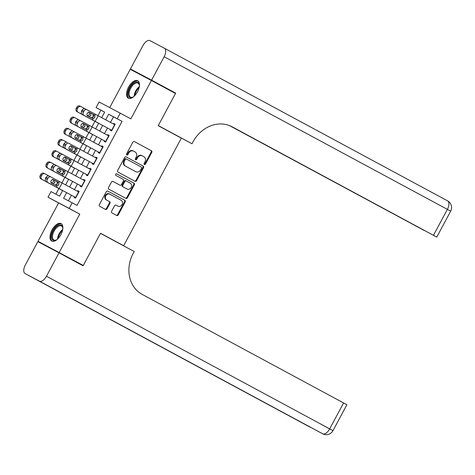 <?xml version="1.0" encoding="UTF-8"?>
<svg xmlns="http://www.w3.org/2000/svg" width="475" height="475" viewBox="0 0 475 475"><rect width="100%" height="100%" fill="white"/><g stroke="black" fill="none" stroke-linecap="round" stroke-linejoin="round"><path stroke-width="0.71" d="M144.43 164.469L144.43 164.469A0.873 0.754 117.9 0 0 145.504 164.053L151.768 152.368A1.247 1.075 117.9 0 0 151.412 150.759L134.389 141.586A1.247 1.075 117.9 0 0 134.383 141.586A1.247 1.075 117.9 0 0 132.857 142.179L126.593 153.864A0.873 0.754 117.9 0 0 126.843 154.987A0.873 0.754 117.9 0 0 126.843 154.993A0.873 0.754 117.9 0 0 127.918 154.577L128.725 153.063A3.996 3.438 117.9 0 1 133.618 151.163A3.996 3.438 117.9 0 1 133.641 151.175L135.054 151.941A3.996 3.438 117.9 0 1 136.194 157.088L135.387 158.602A0.873 0.754 117.9 0 0 135.636 159.731L135.636 159.731A0.873 0.754 117.9 0 0 136.711 159.315L137.518 157.801A3.996 3.438 117.9 0 1 142.411 155.901A3.996 3.438 117.9 0 1 142.435 155.913L143.854 156.679A3.996 3.438 117.9 0 1 144.988 161.827L144.18 163.341A0.873 0.754 117.9 0 0 144.43 164.469M144.186 164.243A0.873 0.754 117.9 0 0 144.928 163.75L151.198 152.065A1.247 1.075 117.9 0 0 150.842 150.456L134.3 141.544M126.599 154.767A0.873 0.754 117.9 0 0 127.342 154.274L128.155 152.76L128.725 153.063M135.393 159.505A0.873 0.754 117.9 0 0 136.135 159.012L136.948 157.498L137.518 157.801M60.889 234.686A9.916 5.047 -61.7 0 0 61.132 223.6A9.916 5.047 -61.7 0 0 51.965 229.971A9.916 5.047 -61.7 0 0 51.722 241.057A9.916 5.047 -61.7 0 0 60.889 234.686M137.489 91.829A9.916 5.047 -61.7 0 0 137.726 80.738A9.916 5.047 -61.7 0 0 128.559 87.109A9.916 5.047 -61.7 0 0 128.321 98.2A9.916 5.047 -61.7 0 0 137.489 91.829M111.577 211.298A1.247 1.075 117.9 0 0 111.934 212.907L116.707 215.484A1.247 1.075 117.9 0 0 116.713 215.484A1.247 1.075 117.9 0 0 118.245 214.89L125.204 201.917A1.247 1.075 117.9 0 0 124.848 200.308L107.825 191.134A1.247 1.075 117.9 0 0 106.293 191.722L99.334 204.701A1.247 1.075 117.9 0 0 99.691 206.31L105.456 209.416A1.247 1.075 117.9 0 0 106.994 208.828L109.968 203.276A1.247 1.075 117.9 0 0 109.612 201.667L106.75 200.123A3.337 2.874 117.9 0 1 105.794 195.831A3.337 2.874 117.9 0 1 109.891 194.227A3.337 2.874 117.9 0 1 109.909 194.239L121.113 200.278A3.337 2.874 117.9 0 1 122.069 204.571A3.337 2.874 117.9 0 1 117.978 206.174A3.337 2.874 117.9 0 1 117.96 206.162L116.09 205.152A1.247 1.075 117.9 0 0 116.084 205.152A1.247 1.075 117.9 0 0 114.558 205.746L111.577 211.298M83.285 265.466L38.03 241.3L83.285 265.466L100.558 233.255L123.678 245.712L181.349 138.148L158.228 125.691L175.501 93.48L151.418 80.501L130.845 118.875L120.246 113.163L117.242 118.768L122.057 121.362L77.003 205.396L72.182 202.801L69.178 208.4L48.011 197.214L51.015 191.609L59.595 196.145L62.617 190.511M59.203 252.486L79.776 214.112L69.178 208.4M135.048 181.278A1.247 1.075 117.9 0 0 136.586 180.69L143.539 167.711A1.247 1.075 117.9 0 0 143.189 166.102L126.166 156.928A1.247 1.075 117.9 0 0 126.16 156.928A1.247 1.075 117.9 0 0 124.628 157.522L117.669 170.495A1.247 1.075 117.9 0 0 118.026 172.104L135.048 181.278M134.372 184.811L127.413 197.79A1.247 1.075 117.9 0 1 125.887 198.384A1.247 1.075 117.9 0 0 125.887 198.384L108.858 189.21A1.247 1.075 117.9 0 1 108.502 187.601L111.482 182.044A1.247 1.075 117.9 0 1 113.008 181.45A1.247 1.075 117.9 0 0 113.008 181.45L119.92 185.173A1.247 1.075 117.9 0 0 121.452 184.585L123.429 180.898A1.247 1.075 117.9 0 0 123.073 179.289L115.888 175.417A0.873 0.754 117.9 0 1 116.707 173.874A0.873 0.754 117.9 0 0 116.707 173.874L134.015 183.202A1.247 1.075 117.9 0 1 134.372 184.811L133.802 184.508L126.843 197.487L127.413 197.79M151.418 80.501L130.251 69.308L109.719 107.599M111.726 130.292L82.222 114.427L110.473 129.622L110.17 130.18L111.601 130.934L115.205 124.212L113.774 123.452L113.483 124.005M104.47 140.814L104.162 141.384L105.593 142.138L109.202 135.417L107.772 134.657L107.475 135.209M98.462 152.018L98.159 152.588L99.59 153.342L103.194 146.621L101.763 145.867L101.466 146.413M93.7 163.905L64.202 148.04L92.447 163.234L92.15 163.792L93.581 164.546L97.185 157.825L95.754 157.071L95.457 157.623M86.444 174.426L86.141 174.996L87.572 175.75L91.176 169.029L89.745 168.275L89.448 168.827M81.866 186.396L52.185 170.448L80.435 185.642L80.133 186.2L81.563 186.954L85.168 180.233L83.737 179.479L83.44 180.031M122.057 121.362L113.478 116.826L110.485 122.402M107.481 128.012L104.482 133.606M101.472 139.217L98.473 144.81M95.463 150.421L92.465 156.014M89.454 161.625L86.456 167.218M83.446 172.829L80.447 178.422M77.437 184.033L74.438 189.626M71.434 195.237L68.442 200.818M74.433 196.834L74.124 197.404L75.555 198.158L79.159 191.437L77.728 190.683L77.437 191.235M104.631 112.153L100.89 110.17L97.945 115.668M94.905 121.333L91.936 126.873M88.896 132.537L85.927 138.077M82.888 143.741L79.919 149.281M76.885 154.945L73.91 160.485M70.876 166.149L67.901 171.689M64.867 177.353L61.898 182.893M58.858 188.557L55.848 194.168M109.82 238.391L123.678 245.712M79.776 214.112L58.609 202.926L38.03 241.3M58.609 202.926L48.011 197.214M100.89 110.17L96.069 107.576L99.073 101.977L120.246 113.163M66.613 192.648L63.603 198.265L72.182 202.801M117.242 118.768L108.662 114.232L105.664 119.813M102.659 125.424L99.661 131.017M96.651 136.628L93.652 142.221M90.642 147.832L87.643 153.425M84.633 159.036L81.635 164.629M78.624 170.24L75.626 175.833M72.616 181.444L69.617 187.037M101.674 117.669L104.654 112.112L96.069 107.576M65.627 184.894L68.626 179.307M71.636 173.69L74.634 168.097M77.645 162.486L80.643 156.893M83.653 151.282L86.652 145.688M89.662 140.077L92.661 134.484M95.665 128.873L98.663 123.28M113.478 116.826L108.662 114.232M113.774 123.452L115.199 124.224M107.772 134.657L109.191 135.428M101.763 145.867L103.188 146.632M95.754 157.071L97.179 157.837M89.745 168.275L91.17 169.041M83.737 179.479L85.162 180.245M77.728 190.683L79.153 191.449M142.387 155.889L141.859 155.61A3.996 3.438 117.9 0 0 141.841 155.598A3.996 3.438 117.9 0 0 136.948 157.498M133.594 151.151L133.065 150.872A3.996 3.438 117.9 0 0 133.048 150.86A3.996 3.438 117.9 0 0 128.155 152.76M134.567 181.017A1.247 1.075 117.9 0 0 136.01 180.387L142.969 167.408A1.247 1.075 117.9 0 0 142.613 165.799L126.077 156.887M141.568 168.209A0.873 0.754 117.9 0 0 141.318 167.081L126.38 159.03A0.873 0.754 117.9 0 0 125.305 159.44L124.45 161.037A3.996 3.438 117.9 0 0 125.59 166.185L135.803 171.689A3.996 3.438 117.9 0 0 135.82 171.701A3.996 3.438 117.9 0 0 140.713 169.801L141.568 168.209M125.804 158.727L125.81 158.727A0.873 0.754 117.9 0 0 125.804 158.727A0.873 0.754 117.9 0 0 124.735 159.143L125.305 159.44M135.274 171.41A3.996 3.438 117.9 0 1 135.25 171.398A3.996 3.438 117.9 0 1 135.227 171.386L125.014 165.882A3.996 3.438 117.9 0 1 123.88 160.734L124.735 159.143M125.394 198.123A1.247 1.075 117.9 0 0 126.843 197.487M112.925 181.414L119.344 184.87A1.247 1.075 117.9 0 0 119.35 184.876A1.247 1.075 117.9 0 0 119.362 184.876M116.636 173.844L134.015 183.202M127.08 189.032A3.337 2.874 117.9 0 0 127.098 189.044A3.337 2.874 117.9 0 0 131.195 187.447A3.337 2.874 117.9 0 0 130.233 183.148L126.291 181.023A1.247 1.075 117.9 0 0 124.753 181.61L122.776 185.297A1.247 1.075 117.9 0 0 123.132 186.907L126.51 188.729A3.337 2.874 117.9 0 0 126.528 188.741A3.337 2.874 117.9 0 0 126.546 188.753M126.273 181.017L125.715 180.72A1.247 1.075 117.9 0 0 125.709 180.72A1.247 1.075 117.9 0 0 124.183 181.313L124.753 181.61M126.51 188.729L122.562 186.604A1.247 1.075 117.9 0 1 122.206 184.995L124.183 181.313M133.802 184.508A1.247 1.075 117.9 0 0 133.445 182.899M117.978 206.174L117.402 205.871A3.337 2.874 117.9 0 0 117.42 205.877A3.337 2.874 117.9 0 1 117.384 205.859L116.001 205.111M109.873 194.222L109.333 193.937A3.337 2.874 117.9 0 0 109.315 193.925A3.337 2.874 117.9 0 0 105.224 195.528A3.337 2.874 117.9 0 0 106.18 199.821L106.75 200.123M104.975 209.16A1.247 1.075 117.9 0 0 106.418 208.525L109.398 202.973A1.247 1.075 117.9 0 0 109.042 201.364L106.18 199.821M116.227 215.223A1.247 1.075 117.9 0 0 117.669 214.587L124.628 201.614A1.247 1.075 117.9 0 0 124.272 200.005L107.736 191.092M84.918 108.698L81.201 106.697A2.541 2.333 117.7 0 0 77.948 107.831L76.825 107.243A2.541 2.333 -62.3 0 1 80.085 106.109L81.166 106.673M98.64 123.334L77.081 111.708A2.541 2.333 -62.3 0 1 76.226 108.365L76.825 107.243M98.628 123.352L77.081 111.708M89.282 112.343L90.559 113.074L90.903 115.526L88.671 116.595M76.226 108.365L77.342 108.953L77.948 107.831M77.342 108.953A2.541 2.333 117.7 0 0 78.197 112.296M81.492 111.583A2.037 1.864 -62.3 0 1 82.413 109.856M87.37 115.823L89.359 114.707L89.353 112.652L88.694 112.041M114.908 124.771L86.949 109.737A2.541 2.007 117.9 0 0 86.937 109.731A2.541 2.007 117.9 0 0 83.98 111.025L83.38 112.142A2.541 2.007 117.9 0 0 83.944 115.336M91.028 117.877L93.486 116.892L92.952 114.291L94.288 114.998L89.591 112.462A2.037 1.609 -62.1 0 1 89.591 112.462L89.573 112.456M83.98 111.025L82.258 110.111L81.658 111.233L83.38 112.142M82.258 110.111A2.541 2.007 -62.1 0 1 85.221 108.817A2.541 2.007 -62.1 0 1 85.227 108.823L86.931 109.725L85.221 108.817M89.419 112.385L92.952 114.291M82.222 114.427A2.541 2.007 -62.1 0 1 81.658 111.233M94.288 114.998L94.834 115.55L94.798 117.586L93.124 118.738L87.667 116.048A2.037 1.609 -62.1 0 1 87.216 113.489A2.037 1.609 -62.1 0 1 89.585 112.456M133.873 96.52A8.58 4.37 118.3 0 1 132.786 97.203A8.58 4.37 118.3 0 1 128.422 91.901A8.58 4.37 118.3 0 1 134.247 82.882A8.58 4.37 118.3 0 1 139.353 85.019A8.58 4.37 118.3 0 1 139.383 86.302M139.383 85.34A7.944 4.043 -61.7 0 0 138.047 83.149A7.944 4.043 -61.7 0 0 133.065 84.995A7.944 4.043 -61.7 0 0 129.301 92.008A7.944 4.043 -61.7 0 0 130.506 97.138A7.944 4.043 -61.7 0 0 133.071 97.048M138.243 81.106A9.85 5.017 -61.7 0 0 127.627 92.198A9.85 5.017 -61.7 0 0 128.903 98.426M57.273 239.382A8.58 4.37 118.3 0 1 56.187 240.059A8.58 4.37 118.3 0 1 51.822 234.757A8.58 4.37 118.3 0 1 57.647 225.744A8.58 4.37 118.3 0 1 62.753 227.875A8.58 4.37 118.3 0 1 62.783 229.158M62.783 228.196A7.944 4.043 -61.7 0 0 61.447 226.005A7.944 4.043 -61.7 0 0 56.466 227.852A7.944 4.043 -61.7 0 0 52.701 234.864A7.944 4.043 -61.7 0 0 53.907 240A7.944 4.043 -61.7 0 0 56.472 239.905M61.643 223.963A9.85 5.017 -61.7 0 0 51.027 235.054A9.85 5.017 -61.7 0 0 52.303 241.288M230.405 125.97L436.762 237.102L433.473 235.315L447.379 209.374L164.154 56.745L151.602 80.162L175.685 93.142L154.422 82.116M175.685 93.142L158.294 125.578L192.007 143.747L193.028 141.841A31.783 27.36 -62.1 0 1 231.966 126.724A31.783 27.36 -62.1 0 1 232.132 126.813L433.473 235.315M192.007 143.747L158.252 125.655M230.025 125.804L424.145 230.434L229.383 125.548M164.154 56.745A7.63 3.883 -61.7 0 0 164.344 48.218A7.63 3.883 -61.7 0 0 164.326 48.207L150.023 40.648A7.63 3.883 -61.7 0 0 142.987 45.558L130.429 68.976L154.512 81.955M151.602 80.162L130.429 68.976M59.019 252.825L37.852 241.632L25.294 265.05A7.63 3.883 -61.7 0 0 25.11 273.582A7.63 3.883 -61.7 0 0 25.122 273.588L39.425 281.147A7.63 3.883 -61.7 0 0 46.467 276.242L59.019 252.825L83.101 265.804L100.498 233.368L134.211 251.536L133.19 253.442A31.783 27.36 117.9 0 0 142.257 294.429L346.881 404.724L332.975 430.659L329.686 428.872L343.591 402.931M46.467 276.242L329.686 428.872A7.63 3.883 118.3 0 1 322.65 433.776L95.796 311.541L308.346 426.218A7.63 3.883 118.3 0 1 308.328 426.212A7.63 3.883 118.3 0 1 308.317 426.206M78.915 119.902L75.192 117.901A2.541 2.333 117.7 0 0 71.939 119.035L70.823 118.447A2.541 2.333 -62.3 0 1 74.076 117.313L74.058 117.301M71.072 122.912L92.619 134.556L71.072 122.912A2.541 2.333 -62.3 0 1 70.217 119.569L70.823 118.447M83.279 123.548L84.556 124.278L84.894 126.73L82.662 127.799M70.217 119.569L71.339 120.157L71.939 119.035M71.339 120.157A2.541 2.333 117.7 0 0 72.188 123.5M75.489 122.793A2.037 1.864 -62.3 0 1 76.404 121.06M81.362 127.027L83.351 125.911L83.345 123.856L82.692 123.245M72.907 131.106L69.184 129.105A2.541 2.333 117.7 0 0 65.93 130.239L64.814 129.651A2.541 2.333 -62.3 0 1 68.067 128.517L69.148 129.087M86.622 145.742L65.063 134.116A2.541 2.333 -62.3 0 1 64.214 130.773L64.814 129.651M86.616 145.76L65.063 134.116M77.271 134.752L78.547 135.482L78.886 137.934L76.659 139.003M64.214 130.773L65.33 131.361L65.93 130.239M65.33 131.361A2.541 2.333 117.7 0 0 66.179 134.704M69.481 133.998A2.037 1.864 -62.3 0 1 70.395 132.264M75.353 138.231L77.342 137.115L77.336 135.06L76.683 134.449M66.898 142.31L63.181 140.309A2.541 2.333 117.7 0 0 59.921 141.443L58.805 140.855A2.541 2.333 -62.3 0 1 62.059 139.721L62.041 139.709M59.054 145.326L80.607 156.964L59.054 145.326A2.541 2.333 -62.3 0 1 58.205 141.977L58.805 140.855M71.262 145.956L72.538 146.686L72.883 149.138L70.65 150.207M58.205 141.977L59.322 142.565L59.921 141.443M59.322 142.565A2.541 2.333 117.7 0 0 60.177 145.908M63.472 145.202A2.037 1.864 -62.3 0 1 64.386 143.468M69.344 149.435L71.333 148.319L71.333 146.264L70.674 145.659M60.889 153.514L57.172 151.513A2.541 2.333 117.7 0 0 53.913 152.647L52.796 152.059A2.541 2.333 -62.3 0 1 56.056 150.925L56.032 150.913M74.605 168.15L53.052 156.53A2.541 2.333 -62.3 0 1 52.197 153.182L52.796 152.059M74.599 168.168L53.052 156.53M65.253 157.16L66.53 157.89L66.874 160.342L64.642 161.411M52.197 153.182L53.313 153.769L53.913 152.647M53.313 153.769A2.541 2.333 117.7 0 0 54.168 157.118M57.463 156.406A2.037 1.864 -62.3 0 1 58.383 154.672M63.335 160.639L65.324 159.529L65.324 157.468L64.665 156.863M105.717 141.497L76.22 125.632A2.541 2.007 -62.1 0 1 75.65 122.437L77.372 123.346A2.541 2.007 117.9 0 0 77.936 126.54M104.464 140.826L76.22 125.632M108.9 135.975L80.94 120.941A2.541 2.007 117.9 0 0 80.934 120.935A2.541 2.007 117.9 0 0 77.971 122.229L77.372 123.346M85.025 129.081L87.483 128.096L86.943 125.495L88.279 126.202L83.564 123.66A2.037 1.609 -62.1 0 1 83.582 123.666M77.971 122.229L76.249 121.315L75.65 122.437M76.249 121.315A2.541 2.007 -62.1 0 1 79.212 120.021A2.541 2.007 -62.1 0 1 79.218 120.027L80.922 120.929M83.41 123.589L86.943 125.495M88.279 126.202L88.825 126.754L88.789 128.79L87.115 129.942L81.658 127.252A2.037 1.609 -62.1 0 1 81.207 124.693A2.037 1.609 -62.1 0 1 83.576 123.66M99.887 152.784L70.211 136.836A2.541 2.007 -62.1 0 1 69.641 133.641L71.363 134.55A2.541 2.007 117.9 0 0 71.933 137.75M98.456 152.03L70.211 136.836M102.891 147.179L74.937 132.145A2.541 2.007 117.9 0 0 74.925 132.139A2.541 2.007 117.9 0 0 71.963 133.433L71.363 134.55M79.016 140.285L81.474 139.3L80.94 136.699L82.27 137.406L77.573 134.87A2.037 1.609 -62.1 0 1 77.573 134.87L77.562 134.864A2.037 1.609 -62.1 0 0 75.198 135.903A2.037 1.609 -62.1 0 0 75.656 138.457L81.112 141.146L80.465 142.352M71.963 133.433L70.241 132.519L69.641 133.641M70.241 132.519A2.541 2.007 -62.1 0 1 73.203 131.225A2.541 2.007 -62.1 0 1 73.215 131.231L74.913 132.133M77.401 134.793L80.94 136.699M82.27 137.406L82.822 137.958L82.787 139.994L81.112 141.146M96.882 158.383L68.928 143.349A2.541 2.007 117.9 0 0 68.917 143.343A2.541 2.007 117.9 0 0 65.96 144.637L65.354 145.754A2.541 2.007 117.9 0 0 65.924 148.954M73.007 151.489L75.466 150.504L74.931 147.909L76.261 148.61L71.553 146.068A2.037 1.609 -62.1 0 1 71.571 146.074M65.96 144.637L64.238 143.723L63.632 144.845L65.354 145.754M64.238 143.723A2.541 2.007 -62.1 0 1 67.195 142.429A2.541 2.007 -62.1 0 1 67.207 142.435L67.195 142.429M71.392 145.997L74.931 147.909M64.202 148.04A2.541 2.007 -62.1 0 1 63.632 144.845M76.261 148.61L76.813 149.162L76.778 151.198L75.103 152.35L69.647 149.661A2.037 1.609 -62.1 0 1 69.19 147.107A2.037 1.609 -62.1 0 1 71.559 146.068M87.869 175.192L58.193 159.244A2.541 2.007 -62.1 0 1 57.629 156.049L59.351 156.964A2.541 2.007 117.9 0 0 59.915 160.158M86.438 174.438L58.193 159.244M90.873 169.593L62.92 154.553A2.541 2.007 117.9 0 0 62.908 154.547A2.541 2.007 117.9 0 0 59.951 155.842L59.351 156.964M66.999 162.693L69.457 161.714L68.922 159.113L70.252 159.814L65.562 157.278A2.037 1.609 -62.1 0 1 65.562 157.278L65.544 157.273A2.037 1.609 -62.1 0 0 63.187 158.312A2.037 1.609 -62.1 0 0 63.638 160.865L69.095 163.554L68.448 164.76M59.951 155.842L58.229 154.927L57.629 156.049M58.229 154.927A2.541 2.007 -62.1 0 1 61.186 153.639A2.541 2.007 -62.1 0 1 61.198 153.639L62.896 154.541L61.186 153.639M65.384 157.201L68.922 159.113M70.252 159.814L70.805 160.366L70.769 162.402L69.095 163.554M54.88 164.718L51.163 162.717A2.541 2.333 117.7 0 0 47.904 163.851L46.788 163.263A2.541 2.333 -62.3 0 1 50.047 162.129L51.128 162.699M68.602 179.354L47.043 167.734A2.541 2.333 -62.3 0 1 46.188 164.386L46.788 163.263M68.59 179.372L47.043 167.734M59.244 168.37L60.521 169.094L60.865 171.546L58.633 172.615M46.188 164.386L47.304 164.973L47.904 163.851M47.304 164.973A2.541 2.333 117.7 0 0 48.159 168.322M51.454 167.61A2.037 1.864 -62.3 0 1 52.375 165.876M57.327 171.843L59.316 170.733L59.316 168.672L58.657 168.067M84.865 180.797L56.911 165.757A2.541 2.007 117.9 0 0 56.899 165.751A2.541 2.007 117.9 0 0 53.942 167.046L53.343 168.168A2.541 2.007 117.9 0 0 53.907 171.362M60.99 173.903L63.448 172.918L62.914 170.317L64.244 171.018L59.553 168.482A2.037 1.609 -62.1 0 1 59.553 168.482L59.535 168.477M53.942 167.046L52.22 166.131L51.621 167.253L53.343 168.168M52.22 166.131A2.541 2.007 -62.1 0 1 55.177 164.843A2.541 2.007 -62.1 0 1 55.189 164.843L56.893 165.745M59.381 168.405L62.914 170.317M52.185 170.448A2.541 2.007 -62.1 0 1 51.621 167.253M64.244 171.018L64.796 171.57L64.76 173.607L63.086 174.758L57.629 172.069A2.037 1.609 -62.1 0 1 57.178 169.516A2.037 1.609 -62.1 0 1 59.547 168.482M48.872 175.922L45.155 173.921A2.541 2.333 117.7 0 0 41.901 175.055L40.779 174.467A2.541 2.333 -62.3 0 1 44.021 173.328A2.541 2.333 -62.3 0 1 44.038 173.333L44.021 173.328M41.034 178.938L62.581 190.576L41.034 178.938A2.541 2.333 -62.3 0 1 40.179 175.59L40.779 174.467M53.236 179.574L54.512 180.298L54.857 182.756L52.624 183.819M40.179 175.59L41.295 176.178L41.901 175.055M41.295 176.178A2.541 2.333 117.7 0 0 42.15 179.526M45.446 178.814A2.037 1.864 -62.3 0 1 46.366 177.08M51.324 183.047L53.313 181.937L53.307 179.877L52.648 179.271M75.679 197.517L46.176 181.652A2.541 2.007 -62.1 0 1 45.612 178.458L47.334 179.372A2.541 2.007 117.9 0 0 47.898 182.566M74.427 196.846L46.176 181.652M78.862 192.001L50.902 176.961A2.541 2.007 117.9 0 0 50.89 176.955A2.541 2.007 117.9 0 0 47.933 178.25L47.334 179.372M54.981 185.107L57.439 184.122L56.905 181.521L58.235 182.222L53.527 179.681M47.933 178.25L46.212 177.335L45.612 178.458M46.212 177.335A2.541 2.007 -62.1 0 1 49.174 176.047A2.541 2.007 -62.1 0 1 49.18 176.053L50.884 176.949M53.372 179.609L56.905 181.521M58.235 182.222L58.787 182.774L58.752 184.811L57.077 185.963L51.621 183.273A2.037 1.609 -62.1 0 1 51.169 180.72A2.037 1.609 -62.1 0 1 53.538 179.687A2.037 1.609 -62.1 0 1 53.544 179.687M144.928 163.75L145.504 164.053M127.342 154.274L127.918 154.577M136.135 159.012L136.711 159.315M150.842 150.456L151.412 150.759M151.198 152.065L151.768 152.368M142.613 165.799L143.189 166.102M142.969 167.408L143.539 167.711M136.01 180.387L136.586 180.69M123.88 160.734L124.45 161.037M125.014 165.882L125.59 166.185M135.227 171.386L135.803 171.689M122.206 184.995L122.776 185.297M122.562 186.604L123.132 186.907M117.384 205.859L117.96 206.162M109.042 201.364L109.612 201.667M109.398 202.973L109.968 203.276M106.418 208.525L106.994 208.828M124.272 200.005L124.848 200.308M124.628 201.614L125.204 201.917M117.669 214.587L118.245 214.89M92.393 117.901L93.723 115.419M89.252 112.337L90.268 112.872M93.124 118.738L92.477 119.943M95.481 114.344L94.834 115.55M98.177 115.793L95.172 121.392M114.677 124.652L111.673 130.251M134.116 96.3A7.944 4.043 118.3 0 1 134.324 94.715A7.944 4.043 118.3 0 1 139.329 86.628M139.122 87.638A7.683 3.913 -61.7 0 0 134.959 94.911A7.683 3.913 -61.7 0 0 134.847 95.57M57.517 239.157A7.944 4.043 118.3 0 1 57.724 237.571A7.944 4.043 118.3 0 1 62.73 229.484M62.522 230.494A7.683 3.913 -61.7 0 0 58.36 237.767A7.683 3.913 -61.7 0 0 58.247 238.426M164.356 48.224L447.551 200.836A7.63 3.883 118.3 0 1 447.563 200.848A7.63 3.883 118.3 0 1 447.379 209.374L450.668 211.167A7.63 7.63 0 0 0 447.563 200.848L164.344 48.218M231.794 126.635L232.132 126.813M25.122 273.588L308.346 426.218A7.63 6.567 117.9 0 0 308.382 426.241A7.63 6.567 117.9 0 0 308.423 426.259M95.79 311.541L321.201 433.016A7.63 3.883 118.3 0 1 321.189 433.01A7.63 3.883 118.3 0 0 321.219 433.022A7.63 6.567 117.9 0 0 321.26 433.046L322.691 433.8A7.63 6.567 -62.1 0 1 322.65 433.776L39.425 281.147M321.391 424.484L330.6 429.412M310.377 427.179A7.63 3.883 118.3 0 1 309.771 426.978A7.63 6.567 -62.1 0 0 309.813 426.995A7.63 7.63 0 0 0 310.917 427.47M86.385 129.105L87.715 126.623M83.25 123.542L84.259 124.076M80.376 140.309L81.706 137.827M77.241 134.746L78.25 135.28M74.367 151.513L75.697 149.031M71.232 145.95L72.242 146.484M68.358 162.717L69.688 160.241M65.223 157.154L66.239 157.694M87.115 129.942L86.468 131.148M89.472 125.548L88.825 126.754M92.174 126.997L89.169 132.602M108.668 135.856L105.664 141.455M83.469 136.752L82.822 137.958M86.165 138.201L83.161 143.806M102.665 147.06L99.661 152.659M75.103 152.35L74.456 153.556M77.461 147.957L76.813 149.162M80.156 149.405L77.152 155.01M96.657 158.264L93.652 163.863M71.452 159.161L70.805 160.366M74.147 160.609L71.143 166.214M90.648 169.468L87.643 175.067M62.356 173.921L63.68 171.445M59.215 168.358L60.23 168.898M63.086 174.758L62.439 175.964M65.443 170.365L64.796 171.57M68.139 171.813L65.134 177.418M84.639 180.672L81.635 186.271M56.347 185.125L57.677 182.649M53.206 179.562L54.221 180.102M57.077 185.963L56.43 187.168M59.434 181.569L58.787 182.774M62.13 183.018L59.126 188.623M78.63 191.876L75.626 197.481M141.841 155.598L142.411 155.901M133.048 150.86L133.618 151.163M135.25 171.398L135.82 171.701M126.528 188.741L127.098 189.044M125.709 180.72L126.279 181.017M109.315 193.925L109.891 194.227M81.183 106.685L80.067 106.097M436.762 237.102L450.668 211.167M322.691 433.8A7.63 7.63 0 0 0 332.975 430.659M309.813 426.995L308.382 426.241A7.63 7.63 0 0 1 308.328 426.212L25.11 273.582M69.166 129.093L68.05 128.505M79.212 120.021L80.934 120.935M73.203 131.225L74.925 132.139M51.146 162.705L50.029 162.118M55.177 164.843L56.899 165.751M49.174 176.047L50.89 176.955"/></g></svg>
